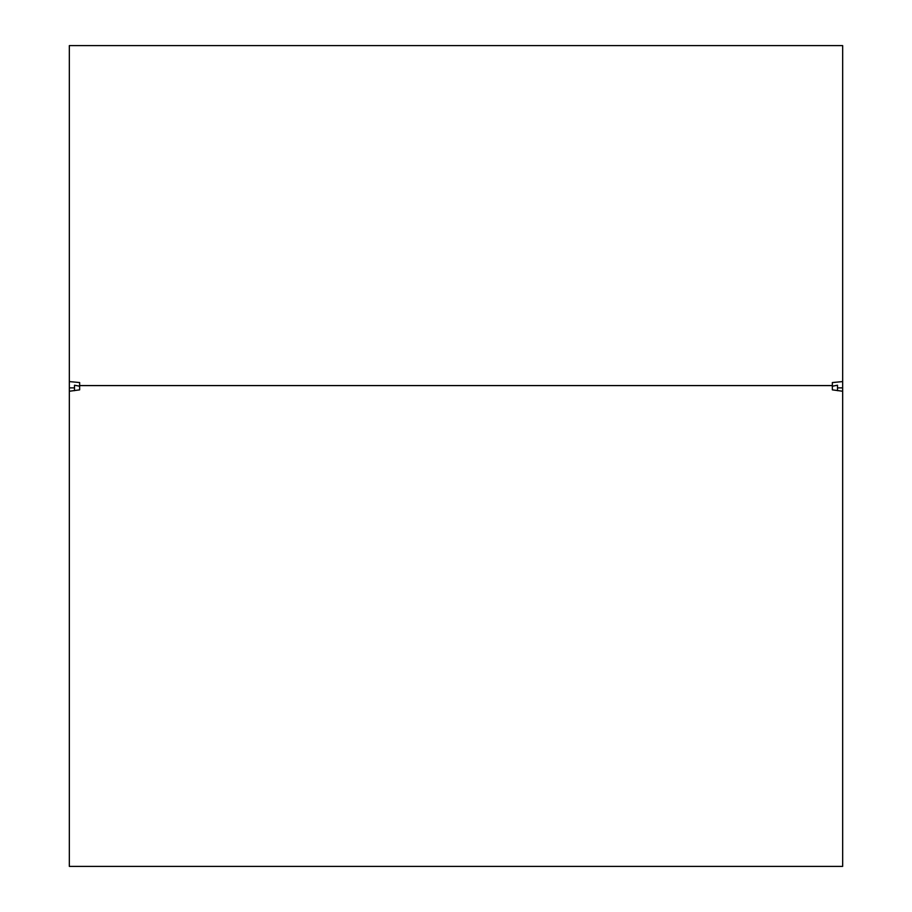 <?xml version="1.0" encoding="UTF-8"?>
<svg xmlns="http://www.w3.org/2000/svg" width="912" height="912" viewBox="0 0 912 912"><rect width="100%" height="100%" fill="white"/><g stroke="black" fill="none" stroke-linecap="round" stroke-linejoin="round"><path stroke-width="1.37" d="M79.652 386.209L74.499 385.229L74.499 387.885L69.335 387.885L69.335 866.4L842.665 866.4L842.665 45.6L69.335 45.6L69.335 381.581L79.652 382.561L79.652 389.857L69.335 391.248M69.335 387.885L69.335 381.581M74.499 387.885L74.499 390.678M832.348 386.209L837.501 385.229L837.501 390.678M842.665 381.581L832.348 382.561L832.348 385.582L79.652 385.582M842.665 391.248L832.348 389.857L832.348 385.582M837.501 387.885L842.665 387.885"/></g></svg>
